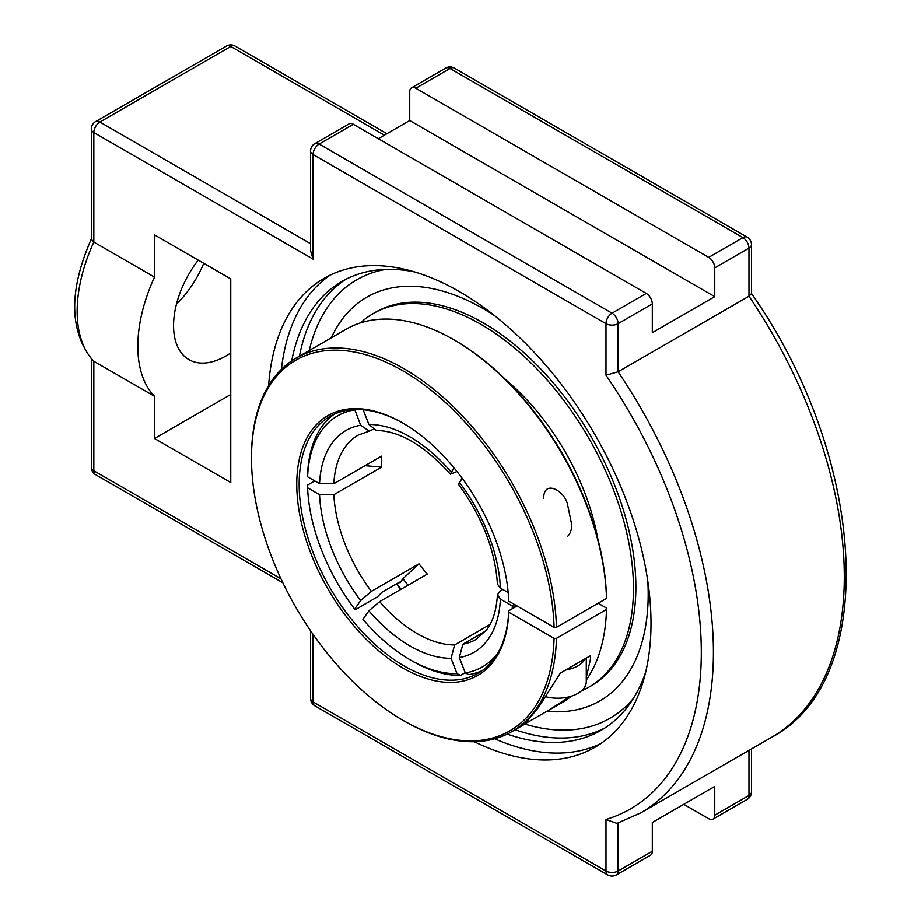 <?xml version="1.0" encoding="UTF-8"?>
<svg xmlns="http://www.w3.org/2000/svg" width="921" height="921" viewBox="0 0 921 921"><rect width="100%" height="100%" fill="white"/><g stroke="black" fill="none" stroke-linecap="round" stroke-linejoin="round"><path stroke-width="1.38" d="M494.704 738.792A270.797 156.34 -120 0 0 600.757 743.627M330.225 275.057A270.797 156.34 -120 0 0 281.389 369.321M268.621 385.588A270.797 156.34 60 0 1 324.134 278.269A270.797 156.34 60 0 1 594.931 434.608A270.797 156.34 60 0 1 594.931 747.299A270.797 156.34 60 0 1 474.234 741.716M507.206 734.095A259.169 149.639 -120 0 0 601.033 730.353A259.169 149.639 -120 0 0 645.656 672.18M414.554 271.891A259.169 149.639 -120 0 0 341.864 281.458A259.169 149.639 -120 0 0 291.715 360.836M648.2 594.183A233.105 134.581 60 0 1 573.622 710.39A233.105 134.581 60 0 1 547.005 711.334A233.105 134.581 -120 0 0 573.553 710.402A233.105 134.581 -120 0 0 648.2 594.183A233.105 134.581 -120 0 0 647.831 581.335A233.105 134.581 60 0 1 648.2 594.183M331.318 337.742A233.105 134.581 60 0 1 345.444 315.178A233.105 134.581 60 0 1 494.312 315.431A233.105 134.581 -120 0 0 345.444 315.178A233.105 134.581 -120 0 0 331.318 337.742M91.432 238.7C68.695 290.391 69.098 330.938 92.653 360.33L93.827 361.239A124.692 71.999 -60 0 1 93.827 242.05L93.827 132.52A8.565 4.939 -60 0 1 99.882 122.033A8.565 4.939 -120 0 0 95.6 121.607A8.565 8.565 0 0 0 91.317 129.021A8.565 4.939 -0 0 0 93.827 132.52L313.071 259.1L310.561 250.662L310.561 151.032A8.565 4.939 -0 0 0 313.071 154.532A8.565 4.939 -60 0 1 319.127 144.044A8.565 4.939 -120 0 0 314.844 143.63A8.565 8.565 0 0 0 310.561 151.032M714.765 267.85L714.765 296.631L409.73 120.524L409.73 91.743A8.565 4.939 60 0 1 411.503 87.817A8.565 4.939 60 0 1 415.785 88.243L708.71 257.362A8.565 4.939 60 0 1 714.765 267.85L748.98 248.094A8.565 4.939 -0 0 0 751.49 244.595A8.565 8.565 0 0 0 747.207 237.181A8.565 4.939 120 0 0 742.936 237.606A8.565 4.939 60 0 1 748.98 248.094L748.98 296.205L618.106 371.762L605.995 375.204A341.933 197.416 60 0 1 605.995 819.483L605.995 871.036A8.565 4.939 120 0 0 607.768 874.95A8.565 8.565 0 0 0 616.333 874.95A8.565 4.939 -120 0 0 618.106 871.036A8.565 4.939 180 0 1 605.995 871.036L313.071 701.906A8.565 4.939 180 0 1 310.561 698.417A8.565 8.565 0 0 0 314.844 705.831A8.565 4.939 -60 0 1 313.071 701.906L313.071 634.396M714.765 296.631L652.321 332.677L652.321 303.895L618.106 323.651A8.565 4.939 -120 0 0 612.051 313.163A8.565 4.939 120 0 0 605.995 323.651A8.565 4.939 -0 0 0 618.106 323.651L618.106 371.762A350.498 202.367 -120 0 1 640.832 812.829L616.989 823.409L605.995 819.483M652.321 303.895A8.565 4.939 -120 0 0 646.277 293.408L353.342 124.289A8.565 4.939 -120 0 0 349.071 123.863L314.844 143.63M616.333 874.95L650.548 855.195A8.565 4.939 -120 0 0 652.321 851.269L652.321 822.488L714.765 786.442L714.765 815.223A8.565 4.939 60 0 1 712.992 819.149A8.565 4.939 60 0 1 708.71 818.723L683.785 804.332M154.498 277.083A124.692 71.999 120 0 0 154.498 396.26L154.498 438.488L230.757 482.512L230.757 278.89L154.498 234.855L154.498 277.083L93.827 242.05L91.317 239.218L91.317 129.021M751.375 293.327C866.857 457.288 880.695 680.032 771.717 737.272A350.498 202.367 60 0 0 748.98 296.205L751.49 293.707L751.49 244.595M154.498 396.26L93.827 361.239L93.827 470.769A8.565 4.939 180 0 1 91.317 467.269A8.565 8.565 0 0 0 95.6 474.683A8.565 4.939 -60 0 1 93.827 470.769L280.974 578.814M176.464 304.126A74.141 42.803 120 0 0 203.737 263.279M378.278 138.68L409.73 120.524M230.757 352.927A74.141 42.803 -60 0 1 225.99 355.932A74.141 42.803 -60 0 1 188.92 359.604A74.141 42.803 -60 0 1 198.211 260.09M154.498 438.488L230.757 394.464M399.484 582.199A144.77 83.581 -120 0 0 399.99 582.855L402.914 578.699A136.515 78.815 -120 0 0 408.038 585.226M399.99 582.855L400.232 582.13L398.805 582.533L382.123 592.168L377.299 597.015L355.851 609.403L354.654 609.08L360.629 600.596L371.359 591.374L419.02 563.859L402.914 578.699M462.112 478.229L458.577 484.4M363.162 409.741L368.884 424.489L376.413 430.475C399.656 430.832 424.305 445.396 450.334 474.165M465.197 672.721L460.592 675.381L457.023 673.677L451.06 658.308L454.629 644.953L490.053 624.496M334.15 414.208A148.293 85.618 -120 0 0 307.602 474.05L307.602 476.802L319.541 483.686L333.851 483.698L381.513 456.171A117.957 68.108 60 0 0 381.513 467.177L365.061 465.669M485.804 630.977L462.883 644.216L459.314 657.571L465.278 672.94L468.847 674.644A148.293 85.618 -120 0 0 482.201 670.649M402.811 720.257L404.008 720.947A215.687 124.531 -120 0 0 511.857 731.631A215.687 124.531 -120 0 0 556.457 638.357L554.074 638.357A214.006 123.552 60 0 1 402.811 720.257A214.006 123.552 60 0 1 251.491 458.163A214.006 123.552 60 0 1 400.439 369.436A214.006 123.552 60 0 1 554.074 627.351L508.76 601.183A149.973 86.586 -120 0 0 402.822 423.073A149.973 86.586 -120 0 0 296.781 482.477A149.973 86.586 -120 0 0 399.645 666.09A149.973 86.586 -120 0 0 508.76 612.189L508.76 610.819L517.095 606.006L512.329 606.006L500.402 599.111L497.432 594.805L500.391 590.856L502.774 589.475M458.566 484.411C482.247 517.038 495.199 550.274 497.432 584.133L500.402 588.105L508.196 592.606M456.989 471.54L450.346 474.154L453.972 467.787M372.867 429.462L369.24 431.109L360.629 425.226L354.746 409.511M454.629 644.953A117.957 68.108 60 0 1 379.613 601.643L427.275 574.128A117.957 68.108 60 0 1 419.02 563.859M379.613 601.643L368.884 610.865L362.92 619.349A144.919 83.673 60 0 0 409.972 659.724L412.355 661.105A148.293 85.618 -120 0 0 460.592 675.381M457.023 673.677A144.919 83.673 60 0 1 409.972 659.724M307.602 476.802A144.919 83.673 60 0 1 354.654 409.857M381.513 467.177L333.851 494.704L319.541 494.692L307.602 487.808L307.602 485.056L314.752 480.923M354.654 609.08A144.919 83.673 60 0 1 307.602 487.808M512.329 606.006A144.919 83.673 60 0 1 512.18 608.839M497.973 652.828A144.919 83.673 60 0 1 465.278 672.94M581.404 690.934A215.687 124.531 -120 0 0 588.795 687.216L591.213 685.823A215.687 124.531 -120 0 0 635.881 587.08A215.687 124.531 -120 0 0 541.732 370.012A215.687 124.531 -120 0 0 375.526 312.231L373.097 313.624A215.687 124.531 -120 0 0 360.491 322.845M588.795 687.216A215.687 124.531 -120 0 0 633.464 588.473A215.687 124.531 -120 0 0 539.315 371.416A215.687 124.531 -120 0 0 373.097 313.624M597.752 538.75A171.928 99.261 -120 0 0 506.159 380.097M554.074 627.351L556.457 627.351A215.687 124.531 -120 0 0 460.166 413.517A215.687 124.531 -120 0 0 296.171 358.05A215.687 124.531 -120 0 0 251.491 456.781L251.491 458.163M556.457 627.351L606.502 598.454L606.502 597.073A214.006 123.552 -120 0 0 455.25 340.528L454.053 339.837A215.687 124.531 60 0 1 606.502 598.454M598.155 603.267L606.502 608.09L606.502 609.46A215.687 124.531 60 0 1 586.286 680.043M571.377 696.207A215.687 124.531 60 0 1 561.902 702.746L524.786 723.952L538.543 707.432L560.394 673.078L590.384 655.764L590.499 659.091L586.286 677.522M296.171 358.05L346.215 329.154A215.687 124.531 60 0 1 454.053 339.837M606.502 609.46L556.457 638.357M569.581 696.725L547.293 711.173M401.072 589.244A149.973 86.586 60 0 1 396.801 583.695M508.76 610.819A148.293 85.618 60 0 1 478.149 673.263A148.293 85.618 60 0 1 329.868 587.644A148.293 85.618 60 0 1 329.868 416.419A148.293 85.618 60 0 1 403.421 423.418M554.074 638.357L508.76 612.189M396.467 583.879A148.293 85.618 -120 0 0 400.75 589.44M543.712 498.411C543.54 479.15 564.538 490.525 567.497 504.294L571.584 523.98C571.872 529.379 570.513 533.547 567.497 536.494M585.157 658.791A28.643 16.543 180 0 1 565.632 670.062M546.107 696.829A28.643 16.543 0 0 0 586.286 681.69L586.286 658.135M633.452 698.36A253.183 146.174 60 0 1 524.924 724.09M309.226 350.498A253.183 146.174 60 0 1 385.784 269.369M345.766 279.339A259.169 149.639 -120 0 0 299.44 356.151M515.127 729.743A259.169 149.639 -120 0 0 604.821 728.039M748.98 750.385L748.98 795.468A8.565 4.939 60 0 1 747.207 799.393A8.565 8.565 0 0 0 751.49 791.979A8.565 4.939 180 0 1 748.98 795.468L714.765 815.223M415.785 88.243L450.001 68.488A8.565 4.939 -60 0 1 454.283 68.062A8.565 8.565 0 0 0 445.718 68.062A8.565 4.939 60 0 1 450.001 68.488L742.936 237.606L708.71 257.362M226.485 46.05A8.565 4.939 60 0 1 230.757 46.476A8.565 4.939 -60 0 1 235.039 46.05A8.565 8.565 0 0 0 226.485 46.05L95.6 121.607M310.561 243.674L99.882 122.033L230.757 46.476L384.368 135.157M313.071 259.1L313.071 154.532L605.995 323.651L605.995 375.204M652.321 851.269L618.106 871.036L618.106 823.04M646.277 293.408L612.051 313.163L319.127 144.044L353.342 124.289M500.402 588.105A128.065 73.945 -120 0 0 459.314 482.213M451.06 471.943A128.065 73.945 -120 0 0 368.884 424.489M368.884 610.865A128.065 73.945 -120 0 0 451.06 658.308M360.629 425.226A128.065 73.945 -120 0 0 319.541 483.686M333.851 483.698A117.957 68.108 60 0 1 358.142 435.115L369.24 431.109M371.359 591.374A117.957 68.108 60 0 1 333.851 494.704M497.432 594.805C496.534 609.714 493 621.318 486.829 629.63L476.099 639.427A117.957 68.108 60 0 1 462.883 644.216M319.541 494.692A128.065 73.945 -120 0 0 360.629 600.596M459.314 657.571A128.065 73.945 -120 0 0 500.402 599.111M607.768 874.95L314.844 705.831M310.561 698.417L310.561 630.77M282.862 582.797L95.6 474.683M91.317 467.269L91.317 358.925M386.878 133.718L235.039 46.05M445.718 68.062L411.503 87.817M747.207 237.181L454.283 68.062M712.992 819.149L747.207 799.393M751.49 791.979L751.49 748.946M640.832 812.829L771.717 737.272M511.857 731.631L526.467 723.204"/></g></svg>
